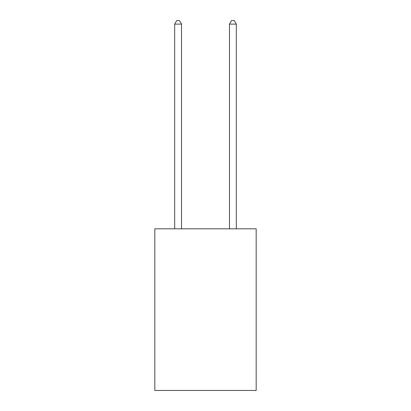 <?xml version="1.0" encoding="UTF-8"?>
<svg xmlns="http://www.w3.org/2000/svg" width="411" height="411" viewBox="0 0 411 411"><rect width="100%" height="100%" fill="white"/><g stroke="black" fill="none" stroke-linecap="round" stroke-linejoin="round"><path stroke-width="0.62" d="M256.181 228.814L256.181 390.45L154.819 390.45L154.819 228.814L256.181 228.814M181.528 228.814L181.528 24.11L174.68 24.11L174.68 228.814M174.68 24.11L176.735 20.55L179.473 20.55L181.528 24.11M236.32 228.814L236.32 24.11L229.472 24.11L229.472 228.814M229.472 24.11L231.527 20.55L234.265 20.55L236.32 24.11"/></g></svg>
